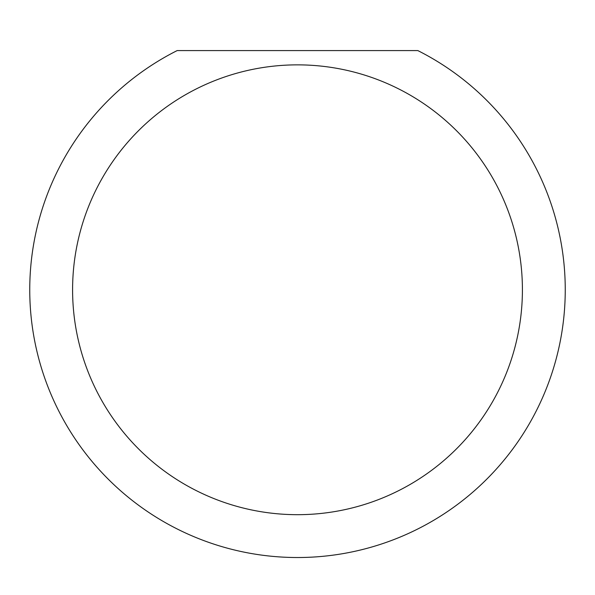 <?xml version="1.0" encoding="UTF-8"?>
<svg xmlns="http://www.w3.org/2000/svg" width="595" height="595" viewBox="0 0 595 595"><rect width="100%" height="100%" fill="white"/><g stroke="black" fill="none" stroke-linecap="round" stroke-linejoin="round"><path stroke-width="0.89" d="M522.41 289.772A224.91 224.91 0 0 1 297.5 514.682A224.91 224.91 0 0 1 72.59 289.772A224.91 224.91 0 0 1 297.5 64.862A224.91 224.91 0 0 1 522.41 289.772M29.75 289.772A267.75 267.75 0 0 0 297.5 557.522A267.75 267.75 0 0 0 417.824 50.582L177.176 50.582A267.75 267.75 0 0 0 29.75 289.772"/></g></svg>

